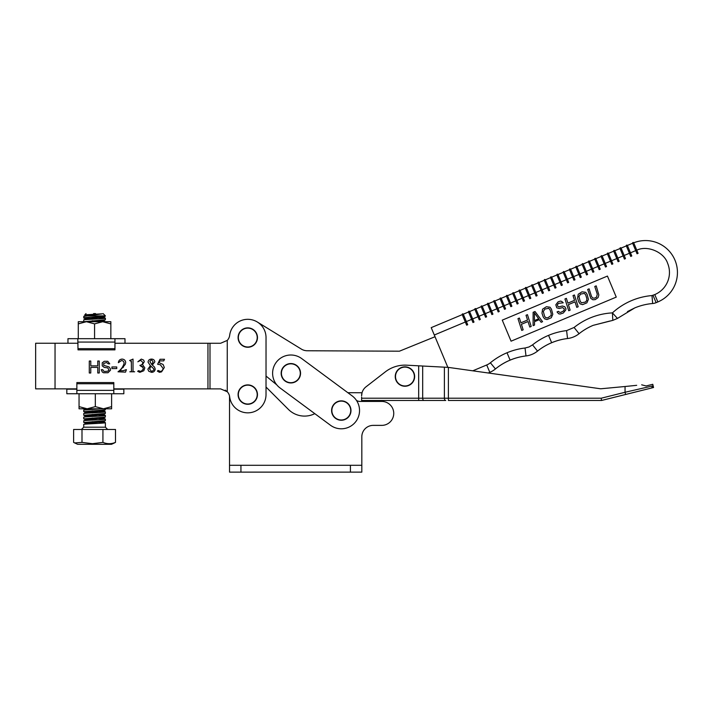 <?xml version="1.0" encoding="UTF-8"?>
<svg xmlns="http://www.w3.org/2000/svg" width="713" height="713" viewBox="0 0 713 713"><rect width="100%" height="100%" fill="white"/><g stroke="black" fill="none" stroke-linecap="round" stroke-linejoin="round"><path stroke-width="1.07" d="M123.848 389.182L114 389.182L123.848 389.182L123.848 393.745L113.804 393.736L113.813 383.754L76.861 383.746L76.861 393.736L66.826 393.736L123.848 393.745M76.861 388.576L76.674 389.173L66.826 389.173L66.826 393.736M114 389.182L113.813 388.576M113.813 383.754L113.813 382.569L76.861 382.569L76.861 383.746M229.524 396.036L229.524 472.131L361.821 472.131L361.821 436.784A11.408 11.408 0 0 1 373.22 425.376L381.776 425.376A11.978 11.978 0 0 0 393.745 413.406A11.978 11.978 0 0 0 381.776 401.428L360.047 401.428A6.845 6.845 0 0 1 356.455 400.412M288.417 409.414L266.02 387.025L288.417 409.414A22.807 22.807 0 0 0 314.798 413.656L280.004 387.925A18.244 18.244 0 0 1 276.181 362.409A18.244 18.244 0 0 1 301.706 358.586L352.142 395.875A18.244 18.244 0 0 1 355.956 421.401A18.244 18.244 0 0 1 330.44 425.224L280.004 387.925M373.22 425.376L381.776 425.376M229.524 465.295L361.821 465.295M445.723 400.483L424.012 400.483L445.723 400.483A2.282 1.337 90 0 1 444.395 398.211L422.684 398.211A2.282 1.337 90 0 0 424.012 400.483L422.934 400.483M444.395 367.177L444.395 398.211L448.397 398.211L448.397 400.483L601.514 400.483L653.563 387.507L651.45 388.032L653.144 385.822L653.563 387.507L653.144 385.822L625.051 392.266L625.604 394.476L601.514 400.483L601.228 398.211L448.397 398.211L448.397 367.391L422.684 366.027L422.684 398.211L418.674 398.211L418.674 400.483L424.012 400.483M361.607 397.07L361.607 400.483L418.674 400.483M422.025 400.483L420.34 400.483M448.397 367.391L600.685 388.79L625.051 386.508L625.051 392.266L601.228 398.211M361.607 398.211L418.674 398.211L418.674 365.814L422.684 366.027M418.674 365.814L406.633 365.181A31.933 31.933 0 0 0 385.394 371.812L366.036 386.803A11.408 11.408 0 0 0 361.607 395.822L362.026 392.756L347.828 392.694L352.142 395.875M600.685 388.79L488.262 372.988L489.804 372.346L486.721 364.976A14.821 14.821 0 0 0 490.384 362.774A67.075 67.075 0 0 1 525.044 348.015L529.01 346.973L532.54 344.878A67.075 67.075 0 0 1 566.594 330.609L574.09 327.472A67.075 67.075 0 0 1 612.414 312.882L617.467 318.417L612.815 320.369L593.207 325.333L609.918 321.019M636.691 385.323L625.051 386.508L636.691 385.323M653.144 385.822L652.769 384.298L646.112 385.965L641.655 384.815M674.961 260.156A31.933 31.933 0 0 1 657.849 301.947L656.103 302.668L657.849 301.947A31.933 31.933 0 0 0 675.068 260.414A31.933 31.933 0 0 0 633.697 242.821L638.099 253.338L637.048 253.775L632.645 243.258A0.57 0.57 0 0 1 632.948 242.509A0.57 0.57 0 0 1 633.697 242.821L633.697 242.821A31.933 31.933 0 0 1 675.068 260.414A31.933 31.933 0 0 1 657.849 301.947L654.766 294.576L651.985 295.565A67.075 67.075 0 0 0 612.414 312.882L612.815 320.369M532.54 344.878L537.531 351.108A22.807 22.807 0 0 1 525.989 355.939A59.09 59.09 0 0 0 510.107 360.145L509.955 359.78M613.706 251.19A0.57 0.57 0 0 1 614.018 250.441A0.57 0.57 0 0 1 614.758 250.753A0.57 0.57 0 0 0 614.018 250.441A0.57 0.57 0 0 0 613.706 251.19A0.57 0.57 0 0 1 614.018 250.441A0.57 0.57 0 0 1 614.758 250.753L620.025 248.543A0.57 0.57 0 0 1 620.328 247.803A0.57 0.57 0 0 1 621.076 248.106L625.479 258.623L624.428 259.069L620.025 248.543L614.758 250.753L619.169 261.27L618.118 261.707L613.706 251.19L608.447 253.391L612.859 263.908L611.807 264.354L607.396 253.837L602.137 256.038L606.549 266.555L605.497 267.001L601.086 256.475L595.827 258.685L600.239 269.202L599.187 269.639L594.776 259.122L589.517 261.323L593.92 271.84L592.868 272.286L588.466 261.769A0.57 0.57 0 0 1 588.769 261.02A0.57 0.57 0 0 1 589.517 261.323A0.57 0.57 0 0 0 588.769 261.02A0.57 0.57 0 0 0 588.466 261.769L583.207 263.97L587.61 274.487L586.558 274.933L582.156 264.407A0.57 0.57 0 0 1 582.459 263.667A0.57 0.57 0 0 1 583.207 263.97A0.57 0.57 0 0 0 582.459 263.667A0.57 0.57 0 0 0 582.156 264.407L576.897 266.617L581.3 277.134L580.248 277.571L575.846 267.054L570.587 269.256L575.846 267.054A0.57 0.57 0 0 1 576.149 266.305A0.57 0.57 0 0 1 576.897 266.617A0.57 0.57 0 0 0 576.149 266.305A0.57 0.57 0 0 0 575.846 267.054A0.57 0.57 0 0 1 576.149 266.305A0.57 0.57 0 0 1 576.897 266.617M635.657 247.5L633.697 242.821A0.57 0.57 0 0 0 632.948 242.509A0.57 0.57 0 0 0 632.645 243.258L627.387 245.459L631.789 255.976L630.738 256.422L626.335 245.905L621.076 248.106A0.57 0.57 0 0 0 620.328 247.803A0.57 0.57 0 0 0 620.025 248.543A0.57 0.57 0 0 1 620.328 247.803A0.57 0.57 0 0 1 621.076 248.106M617.467 318.417L634.757 307.918L627.449 311.59M574.09 327.472L579.072 333.702A22.807 22.807 0 0 1 567.539 338.532A22.807 22.807 0 0 0 579.072 333.702A59.09 59.09 0 0 1 593.207 325.333A59.09 59.09 0 0 0 579.072 333.702A22.807 22.807 0 0 1 567.539 338.532A59.09 59.09 0 0 0 551.657 342.739L551.505 342.374M490.384 362.774L495.437 368.951A22.807 22.807 0 0 1 489.804 372.346A22.807 22.807 0 0 0 495.437 368.951A59.09 59.09 0 0 1 525.989 355.939L525.044 348.015M463.29 314.201L468.548 312L463.29 314.201A0.57 0.57 0 0 0 462.55 313.898A0.57 0.57 0 0 0 462.238 314.647A0.57 0.57 0 0 1 462.55 313.898A0.57 0.57 0 0 1 463.29 314.201L467.701 324.727L466.65 325.164L462.238 314.647L431.213 327.641L447.844 367.364M474.867 309.362A0.57 0.57 0 0 1 475.17 308.613A0.57 0.57 0 0 1 475.919 308.916L481.177 306.715A0.57 0.57 0 0 1 481.48 305.966A0.57 0.57 0 0 1 482.229 306.269L487.487 304.068A0.57 0.57 0 0 1 487.79 303.319A0.57 0.57 0 0 1 488.539 303.631L492.941 314.148L491.89 314.585L487.487 304.068L482.229 306.269L486.631 316.795L485.58 317.232L481.177 306.715L475.919 308.916L480.321 319.433L479.27 319.879L474.867 309.362A0.57 0.57 0 0 1 475.17 308.613A0.57 0.57 0 0 1 475.919 308.916A0.57 0.57 0 0 0 475.17 308.613A0.57 0.57 0 0 0 474.867 309.362L469.6 311.563L474.011 322.08L472.96 322.517L468.548 312A0.57 0.57 0 0 1 468.86 311.251A0.57 0.57 0 0 1 469.6 311.563A0.57 0.57 0 0 0 468.86 311.251A0.57 0.57 0 0 0 468.548 312A0.57 0.57 0 0 1 468.86 311.251A0.57 0.57 0 0 1 469.6 311.563M493.797 301.43A0.57 0.57 0 0 1 494.1 300.681A0.57 0.57 0 0 1 494.849 300.984L500.107 298.783L494.849 300.984L499.252 311.501L498.2 311.946L493.797 301.43A0.57 0.57 0 0 1 494.1 300.681A0.57 0.57 0 0 1 494.849 300.984A0.57 0.57 0 0 0 494.1 300.681A0.57 0.57 0 0 0 493.797 301.43L488.539 303.631A0.57 0.57 0 0 0 487.79 303.319A0.57 0.57 0 0 0 487.487 304.068A0.57 0.57 0 0 1 487.79 303.319A0.57 0.57 0 0 1 488.539 303.631M506.417 296.136A0.57 0.57 0 0 1 506.729 295.396A0.57 0.57 0 0 1 507.469 295.699L512.727 293.498A0.57 0.57 0 0 1 513.039 292.749A0.57 0.57 0 0 1 513.779 293.052L519.037 290.851A0.57 0.57 0 0 1 519.349 290.102A0.57 0.57 0 0 1 520.098 290.405L525.356 288.204L520.098 290.405L524.501 300.931L523.449 301.367L519.037 290.851L513.779 293.052L518.191 303.569L517.139 304.014L512.727 293.498L507.469 295.699L511.881 306.216L510.829 306.652L506.417 296.136A0.57 0.57 0 0 1 506.729 295.396A0.57 0.57 0 0 1 507.469 295.699A0.57 0.57 0 0 0 506.729 295.396A0.57 0.57 0 0 0 506.417 296.136L501.159 298.337L505.57 308.863L504.519 309.299L500.107 298.783A0.57 0.57 0 0 1 500.41 298.034A0.57 0.57 0 0 1 501.159 298.337A0.57 0.57 0 0 0 500.41 298.034A0.57 0.57 0 0 0 500.107 298.783A0.57 0.57 0 0 1 500.41 298.034A0.57 0.57 0 0 1 501.159 298.337M526.408 287.767L531.666 285.565A0.57 0.57 0 0 1 531.969 284.817A0.57 0.57 0 0 1 532.718 285.12L537.121 295.637L536.069 296.082L531.666 285.565L526.408 287.767L530.811 298.284L529.759 298.72L525.356 288.204A0.57 0.57 0 0 1 525.659 287.464A0.57 0.57 0 0 1 526.408 287.767A0.57 0.57 0 0 0 525.659 287.464A0.57 0.57 0 0 0 525.356 288.204M544.286 280.271A0.57 0.57 0 0 1 544.589 279.532A0.57 0.57 0 0 1 545.338 279.835L550.596 277.633L545.338 279.835L549.741 290.351L548.689 290.797L544.286 280.271A0.57 0.57 0 0 1 544.589 279.532A0.57 0.57 0 0 1 545.338 279.835A0.57 0.57 0 0 0 544.589 279.532A0.57 0.57 0 0 0 544.286 280.271L539.028 282.482L543.431 292.998L542.379 293.435L537.976 282.918L532.718 285.12A0.57 0.57 0 0 0 531.969 284.817A0.57 0.57 0 0 0 531.666 285.565A0.57 0.57 0 0 1 531.969 284.817A0.57 0.57 0 0 1 532.718 285.12M551.648 277.188L556.906 274.986A0.57 0.57 0 0 1 557.218 274.238A0.57 0.57 0 0 1 557.958 274.55L562.37 285.066L561.318 285.503L556.906 274.986L551.648 277.188L556.06 287.704L555.008 288.15L550.596 277.633A0.57 0.57 0 0 1 550.899 276.885A0.57 0.57 0 0 1 551.648 277.188A0.57 0.57 0 0 0 550.899 276.885A0.57 0.57 0 0 0 550.596 277.633A0.57 0.57 0 0 1 550.899 276.885A0.57 0.57 0 0 1 551.648 277.188M626.335 245.905A0.57 0.57 0 0 1 626.638 245.156A0.57 0.57 0 0 1 627.387 245.459A0.57 0.57 0 0 0 626.638 245.156A0.57 0.57 0 0 0 626.335 245.905A0.57 0.57 0 0 1 626.638 245.156A0.57 0.57 0 0 1 627.387 245.459M654.766 294.576A23.948 23.948 0 0 0 667.6 263.24C663.955 252.019 647.324 245.014 636.78 250.183L573.671 276.617L574.99 279.772L573.938 280.218L569.535 269.701A0.57 0.57 0 0 1 569.839 268.953A0.57 0.57 0 0 1 570.587 269.256L573.671 276.617L567.361 279.264L568.68 282.419L567.628 282.865L563.217 272.339A0.57 0.57 0 0 1 563.528 271.6A0.57 0.57 0 0 1 564.268 271.903L567.361 279.264L434.297 335.012M607.44 276.074L616.255 297.107L511.069 341.179L502.255 320.137L607.44 276.074M537.976 282.918A0.57 0.57 0 0 1 538.279 282.17A0.57 0.57 0 0 1 539.028 282.482A0.57 0.57 0 0 0 538.279 282.17A0.57 0.57 0 0 0 537.976 282.918A0.57 0.57 0 0 1 538.279 282.17A0.57 0.57 0 0 1 539.028 282.482M569.535 269.701A0.57 0.57 0 0 1 569.839 268.953A0.57 0.57 0 0 1 570.587 269.256A0.57 0.57 0 0 0 569.839 268.953A0.57 0.57 0 0 0 569.535 269.701L564.268 271.903A0.57 0.57 0 0 0 563.528 271.6A0.57 0.57 0 0 0 563.217 272.339L557.958 274.55A0.57 0.57 0 0 0 557.218 274.238A0.57 0.57 0 0 0 556.906 274.986A0.57 0.57 0 0 1 557.218 274.238A0.57 0.57 0 0 1 557.958 274.55M652.662 303.515A59.09 59.09 0 0 0 634.757 307.918A59.09 59.09 0 0 1 652.662 303.515A11.408 11.408 0 0 0 656.103 302.668A11.408 11.408 0 0 1 652.662 303.515L651.985 295.565M548.573 335.368L551.657 342.739A59.09 59.09 0 0 0 537.531 351.108A59.09 59.09 0 0 1 567.539 338.532L566.594 330.609M607.396 253.837A0.57 0.57 0 0 1 607.708 253.088A0.57 0.57 0 0 1 608.447 253.391A0.57 0.57 0 0 0 607.708 253.088A0.57 0.57 0 0 0 607.396 253.837M601.086 256.475A0.57 0.57 0 0 1 601.389 255.735A0.57 0.57 0 0 1 602.137 256.038A0.57 0.57 0 0 0 601.389 255.735A0.57 0.57 0 0 0 601.086 256.475M481.177 306.715A0.57 0.57 0 0 1 481.48 305.966A0.57 0.57 0 0 1 482.229 306.269A0.57 0.57 0 0 0 481.48 305.966A0.57 0.57 0 0 0 481.177 306.715M512.727 293.498A0.57 0.57 0 0 1 513.039 292.749A0.57 0.57 0 0 1 513.779 293.052A0.57 0.57 0 0 0 513.039 292.749A0.57 0.57 0 0 0 512.727 293.498M519.037 290.851A0.57 0.57 0 0 1 519.349 290.102A0.57 0.57 0 0 1 520.098 290.405A0.57 0.57 0 0 0 519.349 290.102A0.57 0.57 0 0 0 519.037 290.851M594.776 259.122A0.57 0.57 0 0 1 595.079 258.373A0.57 0.57 0 0 1 595.827 258.685A0.57 0.57 0 0 0 595.079 258.373A0.57 0.57 0 0 0 594.776 259.122M529.786 327.044L528.03 321.527L521.399 324.308L523.164 329.816L521.747 330.413L517.977 318.64L519.394 318.043L520.918 322.802L527.549 320.03L526.025 315.271L527.442 314.674L531.212 326.447L529.786 327.044M533.101 325.654L534.527 325.057L534.509 321.661L539.242 319.674L541.149 322.285L542.566 321.688L535.017 311.501L533.128 312.294L533.101 325.654M542.593 309.175L541.978 313.132L543.181 316.884L544.616 318.845L546.987 319.558L551.247 317.766L552.816 314.273L551.443 309.166L550.017 307.205L546.381 306.742L542.593 309.175M561.728 301.447L563.234 302.802L558.573 303.337L557.397 304.683L557.557 306.037L558.903 306.893L562.379 306.002L564.758 306.715L565.953 308.774L565.792 309.968L563.279 313.016L560.124 314.05L558.698 313.791L557.031 311.938L558.448 311.34L559.883 312.446L560.908 312.303L563.662 310.859L564.446 309.112L562.628 307.606L559.152 308.488L556.773 307.784L555.819 304.772L558.092 301.831L560.543 301.091L561.728 301.447M576.772 307.365L575.008 301.849L568.377 304.629L570.142 310.137L568.724 310.734L564.954 298.952L566.38 298.364L567.896 303.123L574.526 300.342L573.002 295.583L574.428 294.986L578.19 306.768L576.772 307.365M578.216 294.255L577.601 298.203L578.804 301.964L580.23 303.925L582.61 304.629L586.87 302.847L588.43 299.353L587.066 294.237L585.631 292.285L581.995 291.822L578.216 294.255M597.262 294.228L594.776 286.466L596.202 285.868L598.849 294.986L598.064 297.588L595.23 299.629L592.86 299.772L590.801 298.355L587.681 289.442L589.098 288.845L591.585 296.608L592.851 298.07L594.749 298.123L596.567 297.08L597.262 294.228M534.394 312.9L538.68 318.773L534.42 320.556L534.394 312.9M543.315 311.429L544.964 309.041L548.752 308.301L550.026 309.754L551.229 313.515L551.078 315.565L547.771 317.811L545.873 317.748L544.598 316.296L543.315 311.429M578.938 296.51L580.587 294.113L584.375 293.382L585.649 294.834L586.852 298.595L586.701 300.645L585.284 302.089L581.496 302.829L580.222 301.367L578.938 296.51M92.253 421.65L105.319 422.738C104.383 423.344 81.532 423.941 83.795 424.538M96.852 423.451L83.778 422.479L83.778 420.813L85.845 419.77L103.269 417.97L105.319 419.128C104.383 419.743 81.532 420.34 83.795 420.928M103.118 313.595L105.399 315.877L87.271 315.877L83.804 316.42M96.87 318.943L83.804 317.971C81.532 317.383 104.374 316.786 105.328 316.171L104.499 315.877M92.271 317.133L105.328 318.221C104.392 318.836 81.54 319.433 83.804 320.021M84.072 321.706L105.346 319.772L105.399 318.158M92.262 320.743L105.346 321.706L103.278 320.672L105.346 319.772M96.861 412.64L83.795 411.668L105.337 409.868L105.39 408.799M96.861 409.03L92.565 408.799M92.253 410.84L105.319 411.927C104.383 412.533 81.532 413.13 83.795 413.727M96.861 416.24L83.795 415.278L105.319 413.478L105.39 411.856M92.253 414.44L105.319 415.527C104.383 416.134 81.532 416.731 83.795 417.328M96.861 419.841L83.795 418.879L105.319 417.078L105.39 415.465M92.253 418.041L105.337 419.012M88.457 423.914L83.778 422.479L105.337 420.679L105.39 419.066M88.136 315.77L85.854 315.262L83.786 316.305L83.804 317.971M88.465 319.397L85.854 318.863L83.733 319.959L83.786 321.572M100.881 408.799L83.724 410.055L83.724 411.606L85.854 412.702L103.269 410.902L100.613 410.367M85.845 412.569L83.724 413.656L83.724 415.207L85.854 416.312L103.269 414.369L105.337 415.412M85.845 416.169L83.724 417.265L83.724 418.816L85.845 419.77M95.551 313.595L93.581 313.595M92.013 315.333L84.785 314.825L102.244 313.827L87.271 315.877M114.365 442.969L115.488 442.381L115.488 429.467L81.995 429.467L81.995 442.381L74.669 442.933L73.626 442.381L73.626 429.467L81.995 429.467M77.699 444.288L111.522 444.297L114.437 442.933M85.845 423.513L83.724 424.467L83.724 427.185L105.39 427.185L107.672 429.467M85.845 423.379L103.26 421.713L100.613 421.178M88.457 420.305L85.845 419.912M88.457 416.704L85.854 416.312M88.457 413.103L85.854 412.702M88.457 409.494L85.854 409.102L86.531 408.799M93.581 321.715L103.278 320.805M85.854 318.863L103.278 317.205L105.346 316.162M85.854 315.262L102.244 313.827M115.488 442.381C111.326 444.119 107.137 444.119 102.922 442.381L102.93 429.467M102.922 442.381L92.458 443.691L81.995 442.381M350.725 410.554A9.438 9.438 0 0 1 341.286 419.984A9.438 9.438 0 0 1 331.857 410.554A9.438 9.438 0 0 1 341.286 401.116A9.438 9.438 0 0 1 350.725 410.554M341.286 400.858A9.697 9.697 0 0 1 350.983 410.554A9.697 9.697 0 0 1 341.286 420.242A9.697 9.697 0 0 1 331.598 410.554A9.697 9.697 0 0 1 341.286 400.858A9.697 9.697 0 0 1 350.983 410.554A9.697 9.697 0 0 1 341.286 420.242A9.697 9.697 0 0 1 331.598 410.554A9.697 9.697 0 0 1 341.286 400.858M435.019 336.732L399.414 351.197L307.241 350.76A11.408 11.408 0 0 1 301.314 349.067L257.34 322.018M266.02 387.025L266.02 376.045L276.724 384.797M257.215 337.561A9.438 9.438 0 0 1 247.776 346.999A9.438 9.438 0 0 1 238.347 337.561A9.438 9.438 0 0 1 247.776 328.132A9.438 9.438 0 0 1 257.215 337.561M247.776 327.873A9.697 9.697 0 0 1 257.473 337.561A9.697 9.697 0 0 1 247.776 347.258A9.697 9.697 0 0 1 238.089 337.561A9.697 9.697 0 0 1 247.776 327.873A9.697 9.697 0 0 1 257.473 337.561A9.697 9.697 0 0 1 247.776 347.258A9.697 9.697 0 0 1 238.089 337.561A9.697 9.697 0 0 1 247.776 327.873M114.953 343.853L115.141 343.256L124.989 343.256L124.989 338.693L115.141 338.693L124.989 338.693M114.953 338.693L77.815 338.684L78.002 349.86L114.953 349.86L114.953 338.693M67.967 338.684L77.815 338.684L67.967 338.684L67.967 343.247L77.815 343.247L78.002 343.844M78.002 348.675L114.953 348.684M413.068 381.339A9.438 9.438 0 0 1 400.145 384.663A9.438 9.438 0 0 1 396.82 371.74A9.438 9.438 0 0 1 409.743 368.416A9.438 9.438 0 0 1 413.068 381.339M409.877 368.193A9.697 9.697 0 0 1 413.29 381.473A9.697 9.697 0 0 1 400.011 384.886A9.697 9.697 0 0 1 396.597 371.607A9.697 9.697 0 0 1 409.877 368.193A9.697 9.697 0 0 1 413.29 381.473A9.697 9.697 0 0 1 400.011 384.886A9.697 9.697 0 0 1 396.597 371.607A9.697 9.697 0 0 1 409.877 368.193M76.763 388.87L35.65 388.861L35.65 343.247L77.815 343.247M209.996 343.265L220.62 343.265L227.251 340.413A9.126 9.126 0 0 0 229.675 335.279A18.244 18.244 0 0 1 248.926 319.353A18.244 18.244 0 0 1 266.029 337.561L266.02 394.583A18.244 18.244 0 0 1 247.767 412.836A18.244 18.244 0 0 1 229.666 396.865A9.126 9.126 0 0 0 227.242 391.731L220.62 388.879L209.996 388.879L209.996 343.265L207.955 343.265L207.955 388.879L209.996 388.879M115.141 343.256L207.955 343.265M207.955 388.879L113.902 388.87M151.486 359.094C153.393 359.12 154.507 360.029 154.846 361.847C154.507 360.029 153.393 359.12 151.486 359.094C149.463 359.156 148.313 360.163 148.046 362.133L150.39 365.698L147.867 369.2L148.678 371.188L151.495 372.329C153.678 372.266 154.908 371.188 155.202 369.084L154.489 367.061L152.306 365.056L154.846 361.847L152.306 365.056M133.028 369.824L133.028 359.094L129.632 360.52L131.335 361.161L131.424 369.824C131.638 371.17 131.103 371.821 129.811 371.785L134.641 371.785C133.349 371.821 132.805 371.17 133.028 369.824L133.028 370.011M111.932 368.568L116.754 368.568L116.754 366.963L111.932 366.954L111.932 368.568M118.01 371.794L125.524 372.141L126.415 369.682L123.26 370.715L119.855 370.715L125.238 364.396L125.702 362.454C125.417 360.332 124.205 359.218 122.039 359.094C119.882 359.281 118.652 360.466 118.367 362.667L121.54 360.52C123.162 360.725 124.009 361.66 124.089 363.318C123.091 366.767 121.067 369.592 118.01 371.794C121.067 369.592 123.091 366.767 124.089 363.318M144.293 361.678L143.669 360.092L141.317 359.094L137.859 361.776L140.684 360.341L142.867 362.454C142.636 364.147 141.646 365.109 139.891 365.35L142.582 366.696L143.402 368.933L141.076 371.428L138.411 370.715L137.68 371.366L139.864 372.329L143.794 370.751L144.828 367.881L142.502 364.557L144.293 361.678M159.008 362.641L159.872 360.885L163.758 360.885L164.498 359.272L160.024 359.272L157.626 364.281L160.38 364.78L163.134 368.532C163.027 370.225 162.154 371.197 160.496 371.437L158.099 370.448L157.35 371.108L159.462 372.329L161.601 371.812L164.32 367.507L163.125 364.495L159.008 362.641M90.783 361.028L89.285 361.028L89.277 372.997L90.774 372.997L90.774 367.4L97.761 367.4L97.761 372.997L99.259 373.006L99.259 361.028L97.761 361.028L97.761 365.867L90.783 365.867L90.783 361.028M106.745 362.56L108.242 363.826L109.74 363.835L107.743 361.286L104.25 361.286L102.253 362.81L102.253 365.867L104.25 367.4L107.743 367.908L108.991 369.949L107.743 371.215L104.749 371.473L103.75 371.215L102.752 369.69L101.255 369.69L102.253 371.981L103.501 372.747L107.993 372.747L110.488 370.199L110.488 368.924L108.991 366.892L103.75 365.359L103.75 363.318L106.745 362.56M227.251 340.413L227.242 391.731L225.201 390.118M147.867 369.2L150.39 365.698M131.424 362.846L130.693 360.591M118.367 362.667C118.652 360.466 119.882 359.281 122.039 359.094C124.205 359.218 125.417 360.332 125.702 362.454L125.238 364.396M123.474 367.035L122.939 367.623M123.26 370.715L126.058 369.682M142.502 364.557L144.828 367.881L143.794 370.751L139.864 372.329M137.68 371.366L138.883 370.778M143.09 367.489L140.176 365.707M139.891 365.35C141.646 365.109 142.636 364.147 142.867 362.454L140.684 360.341M137.859 361.776L141.317 359.094M164.32 367.507L160.906 372.088M157.35 371.108L158.099 370.448L160.496 371.437M163.134 368.532L160.38 364.78M151.86 371.794L149.659 369.138L150.835 366.054L153.589 368.639L153.946 369.842L151.486 371.758M149.659 369.138L150.835 366.054L153.589 368.639M153.054 361.741L151.86 364.682L149.837 361.491L151.486 359.628L153.054 361.741M300.289 373.255A9.438 9.438 0 0 1 290.859 382.694A9.438 9.438 0 0 1 281.421 373.255A9.438 9.438 0 0 1 290.859 363.826A9.438 9.438 0 0 1 300.289 373.255M290.859 363.559A9.697 9.697 0 0 1 300.547 373.255A9.697 9.697 0 0 1 290.859 382.952A9.697 9.697 0 0 1 281.163 373.255A9.697 9.697 0 0 1 290.859 363.559A9.697 9.697 0 0 1 300.547 373.255A9.697 9.697 0 0 1 290.859 382.952A9.697 9.697 0 0 1 281.163 373.255A9.697 9.697 0 0 1 290.859 363.559M257.206 394.583A9.438 9.438 0 0 1 247.776 404.021A9.438 9.438 0 0 1 238.338 394.583A9.438 9.438 0 0 1 247.776 385.154A9.438 9.438 0 0 1 257.206 394.583M247.776 384.895A9.697 9.697 0 0 1 257.464 394.583A9.697 9.697 0 0 1 247.776 404.28A9.697 9.697 0 0 1 238.08 394.583A9.697 9.697 0 0 1 247.776 384.895A9.697 9.697 0 0 1 257.464 394.583A9.697 9.697 0 0 1 247.776 404.28A9.697 9.697 0 0 1 238.08 394.583A9.697 9.697 0 0 1 247.776 384.895M106.192 408.799L103.474 408.799L111.611 406.633L111.611 408.799L79.054 408.799L79.054 406.624L87.191 408.799L84.473 408.799M79.054 393.736L79.054 406.624M87.191 408.799L95.328 406.624L103.474 408.799M95.328 393.736L95.328 406.624M111.611 393.745L111.611 408.799M83.706 321.706L110.845 321.715L110.845 323.889L102.708 321.715L94.571 323.88L86.425 321.706L78.287 323.88L78.287 321.706L86.425 321.706M110.845 338.693L110.845 323.889M94.571 338.684L94.571 323.88M78.287 338.684L78.287 321.706M113.813 390.359L76.861 390.359M350.413 465.295L350.413 472.131M240.932 472.131L240.932 465.295M551.452 342.24L550.178 339.201M549.883 338.488L549.242 336.973M509.902 359.646L508.627 356.607M508.333 355.894L507.166 353.113M537.531 351.108A22.807 22.807 0 0 1 532.094 354.334M489.804 372.346A22.807 22.807 0 0 0 495.437 368.951A59.09 59.09 0 0 1 510.107 360.145L507.023 352.775M472.79 370.813L486.721 364.976M632.645 243.258A0.57 0.57 0 0 1 632.948 242.509A0.57 0.57 0 0 1 633.697 242.821L636.78 250.183M563.217 272.339A0.57 0.57 0 0 1 563.528 271.6A0.57 0.57 0 0 1 564.268 271.903M582.156 264.407A0.57 0.57 0 0 1 582.459 263.667A0.57 0.57 0 0 1 583.207 263.97M588.466 261.769A0.57 0.57 0 0 1 588.769 261.02A0.57 0.57 0 0 1 589.517 261.323M653.019 295.307L656.103 302.668M78.002 342.071L114.953 342.071M55.035 388.861L55.044 343.247M105.39 422.666L105.39 427.185M86.015 313.595L84.785 314.825M83.724 427.185L81.442 429.467M105.346 318.105L103.287 317.062M83.778 410.002L85.845 408.959M105.337 411.802L103.278 410.768M105.337 422.613L103.269 421.579M84.802 314.87L85.863 315.404M103.26 421.713L105.337 420.679M103.269 418.112L105.337 417.069M103.269 414.511L105.337 413.469M103.269 410.902L105.337 409.868M85.854 409.102L85.248 408.799M85.863 319.005L83.795 317.962M77.592 444.288L74.74 442.96"/></g></svg>

